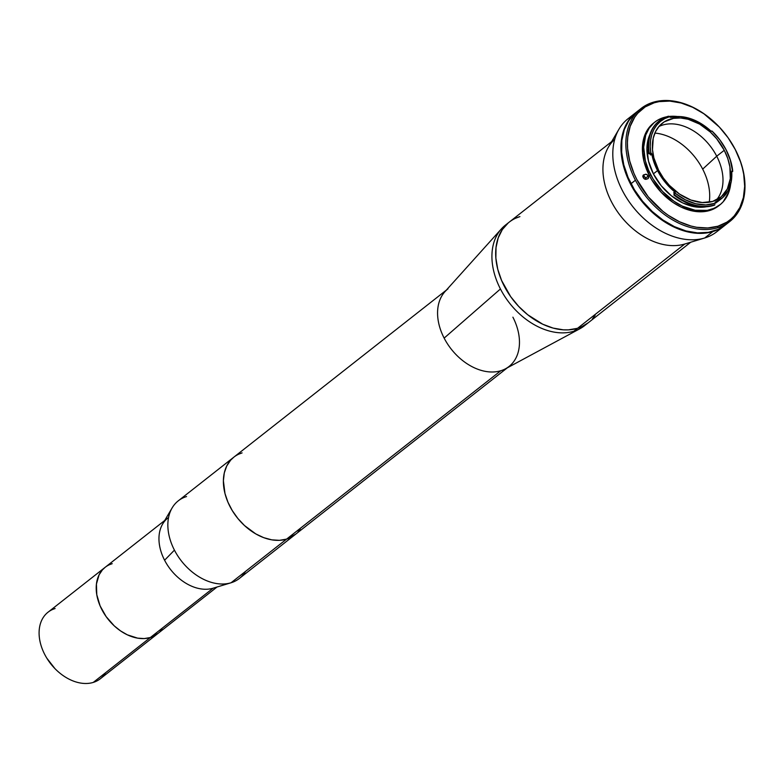 <?xml version="1.0" encoding="UTF-8"?>
<svg xmlns="http://www.w3.org/2000/svg" width="784" height="784" viewBox="0 0 784 784"><rect width="100%" height="100%" fill="white"/><g stroke="black" fill="none" stroke-linecap="round" stroke-linejoin="round"><path stroke-width="1.18" d="M158.084 633.335L150.352 637.529L93.247 682.423L150.352 637.529A42.316 29.753 51.8 0 0 157.437 633.864A42.316 29.753 -128.2 0 1 150.352 637.529A42.316 29.753 -128.2 0 1 104.635 614.391A42.316 29.753 -128.2 0 1 105.134 567.322L48.03 612.216A42.316 29.753 51.8 0 0 44.727 654.454A42.316 29.753 -128.2 0 1 55.115 608.541M105.566 672.731A42.316 29.753 -128.2 0 1 93.247 682.423A42.316 29.753 -128.2 0 1 55.007 668.683A42.316 29.753 -128.2 0 1 47.109 658.629A42.316 29.753 -128.2 0 1 44.727 654.454A42.316 29.753 51.8 0 0 93.247 682.423A42.316 29.753 51.8 0 0 100.332 678.748L217.041 587.01M295.607 534.218L286.591 539.118L231.055 582.767L286.591 539.118A49.392 34.721 51.8 0 0 294.862 534.835A49.392 34.721 -128.2 0 1 286.591 539.118A49.392 34.721 -128.2 0 1 233.22 512.109A49.392 34.721 -128.2 0 1 233.818 457.18L178.282 500.829A49.392 34.721 51.8 0 0 174.43 550.133L164.591 560.227L174.43 550.133A49.392 34.721 -128.2 0 1 172.137 507.905L162.631 524.045A42.316 29.753 51.8 0 0 164.591 560.227A42.316 29.753 51.8 0 0 213.072 588.206A42.316 29.753 51.8 0 0 213.111 588.196L150.352 637.529L144.246 638.568L137.631 638.147L127.341 634.834L120.618 630.953L114.297 625.916L106.124 616.596L100.107 605.895L96.785 594.742L96.432 584.09L99.078 574.858L102.4 569.899L105.164 567.302A42.316 29.753 -128.2 0 1 112.22 563.657L109.427 564.715M47.158 658.707A41.189 28.959 51.8 0 0 47.197 658.776A41.189 28.959 51.8 0 0 54.89 668.556A41.189 28.959 51.8 0 0 54.949 668.625L46.834 658.188M161.984 628.935L160.171 631.287M709.246 202.223A52.753 37.083 51.8 0 0 702.68 169.119L716.723 156.202A47.148 33.144 -128.2 0 1 717.115 199.165A47.148 33.144 -128.2 0 1 716.507 199.91A47.148 33.144 51.8 0 0 716.723 156.202L724.259 150.283A47.148 33.144 -128.2 0 1 720.574 197.343A47.148 33.144 -128.2 0 1 658.629 170.265L663.411 178.105L669.262 185.259L679.552 194.109L690.871 200.038L702.248 202.556L712.685 201.429L721.29 196.755L727.336 188.934L730.286 178.654L729.884 166.786L727.768 158.505L724.259 150.283L716.674 138.768L710.373 132.065L699.632 124.107L688.185 119.276L680.649 117.992L673.525 118.345L664.215 121.863L659.266 126.077L655.551 131.614L653.229 138.239L652.494 149.685L653.876 157.888L658.629 170.265A47.148 33.144 -128.2 0 1 662.313 123.215A47.148 33.144 -128.2 0 1 724.259 150.283L716.723 156.202A47.148 33.144 51.8 0 0 658.854 126.557A47.148 33.144 -128.2 0 1 659.716 126.146A47.148 33.144 -128.2 0 1 716.723 156.202L702.68 169.119A52.753 37.083 51.8 0 0 654.885 133.064M711.519 131.349L711.95 131.016A50.852 35.75 -128.2 0 1 713.901 132.937A50.852 35.75 51.8 0 0 713.852 132.898A50.852 35.75 51.8 0 0 711.95 131.016L719.869 139.895L726.053 149.734L730.325 160.161L732.452 170.589L731.697 171.333A48.716 34.251 -128.2 0 1 721.554 198.577A48.716 34.251 -128.2 0 1 715.302 202.135L715.047 203.281L715.145 202.223M723.299 144.893A50.852 35.75 -128.2 0 1 726.209 149.989A50.852 35.75 51.8 0 0 723.348 144.971A50.852 35.75 51.8 0 0 723.299 144.893M674.936 193.668L674.122 194.236A1.127 0.794 51.8 0 0 674.044 193.325L675.171 192.433A1.127 0.794 -128.2 0 1 675.279 193.285L674.122 194.236M674.514 193.962L675.279 193.285A49.725 34.957 -128.2 0 0 715.047 203.281L705.825 204.928L695.692 203.732L685.285 199.763L675.279 193.285L675.171 192.433L674.044 193.325A1.127 0.794 51.8 0 0 673.642 192.825L674.779 191.943A48.716 34.251 -128.2 0 1 657.541 170.598A48.716 34.251 -128.2 0 1 651.827 154.134L650.7 155.026L651.69 153.762A1.127 0.794 -128.2 0 1 651.827 154.134L650.7 155.026M653.395 173.852A48.716 34.251 51.8 0 0 706.315 206.77L694.604 206.77L682.756 202.948L671.3 195.735L661.226 185.759L653.395 173.852L657.541 170.598L653.395 173.852L648.486 161.073L646.918 148.49L647.809 140.767L649.769 134.848A48.716 34.251 51.8 0 0 653.395 173.852M641.028 108.535L636.628 111.985A71.834 50.499 51.8 0 0 631.032 183.691A71.834 50.499 51.8 0 0 725.425 224.939L729.816 221.49A71.834 50.499 -128.2 0 1 717.781 227.713A71.834 50.499 -128.2 0 1 635.422 180.242L631.032 183.691L635.422 180.242A71.834 50.499 51.8 0 0 717.781 227.713L717.909 226.243A70.717 49.715 -128.2 0 1 636.833 179.507A70.717 49.715 -128.2 0 1 654.189 102.792L653.052 102.302A71.834 50.499 51.8 0 0 635.422 180.242A71.834 50.499 -128.2 0 1 641.028 108.535A71.834 50.499 -128.2 0 1 653.052 102.302L654.189 102.792L659.168 101.616L669.85 101.097L681.149 103.018L692.644 107.29L703.885 113.768L719.33 127.047L728.101 137.778L735.265 149.528L740.537 161.857L742.389 168.09L743.712 174.293L744.673 186.347L743.379 197.568L739.88 207.515L734.314 215.806L730.825 219.236L726.895 222.137L717.909 226.243L707.687 227.977L696.643 227.282L690.939 226.017L679.454 221.745L668.213 215.267L662.823 211.268L648.201 196.774L636.833 179.507L633.942 173.382L629.699 160.945L627.621 148.637L627.425 142.688L627.788 136.945L630.199 126.312L634.746 117.149L637.774 113.229L645.203 106.898L654.189 102.792A70.717 49.715 -128.2 0 1 718.085 125.754A70.717 49.715 -128.2 0 1 731.286 142.541A70.717 49.715 -128.2 0 1 717.909 226.243L717.781 227.713A71.834 50.499 51.8 0 0 735.421 149.783A71.834 50.499 -128.2 0 1 729.816 221.49M646.065 179.291A2.577 1.813 51.8 0 0 645.722 178.007L648.241 176.037A2.577 1.813 -128.2 0 1 648.035 178.605A2.577 1.813 -128.2 0 1 647.604 178.83L648.584 177.38L647.29 174.871L645.653 174.264L643.272 175.136L642.929 176.655L644.183 178.713L645.82 179.32L647.604 178.83M654.15 122.647L650.112 126.332L645.967 132.506L642.674 143.991L642.557 152.694L644.105 161.857L649.407 175.675A52.646 37.005 51.8 0 0 718.585 205.908L719.839 204.918A52.646 37.005 -128.2 0 1 650.661 174.685L649.407 175.675L651.906 180.124L661.275 192.413L672.77 202.292L681.139 207.113L693.938 211.239L702.16 211.758L709.765 210.465L718.605 205.878M730.659 184.201A52.646 37.005 -128.2 0 1 719.839 204.918M654.767 122.147L653.513 123.127A52.646 37.005 51.8 0 0 649.407 175.675L650.661 174.685A52.646 37.005 -128.2 0 1 654.767 122.147A52.646 37.005 -128.2 0 1 666.518 116.845M669.095 116.453A52.646 37.005 -128.2 0 1 677.454 116.522L669.095 116.453M642.89 176.204L645.271 174.322A2.577 1.813 -128.2 0 1 648.241 176.037L645.722 178.007A2.577 1.813 51.8 0 0 642.89 176.263M646.192 179.262A2.577 1.813 -128.2 0 1 643.409 177.85A2.577 1.813 -128.2 0 1 643.439 174.979A2.577 1.813 -128.2 0 1 643.87 174.754L643.115 175.342M735.421 149.783A71.834 50.499 51.8 0 0 731.374 142.688A71.834 50.499 51.8 0 0 731.335 142.619A71.834 50.499 -128.2 0 1 735.421 149.783M718.017 125.685A71.834 50.499 51.8 0 0 717.968 125.626A71.834 50.499 51.8 0 0 653.052 102.302A71.834 50.499 -128.2 0 1 718.017 125.685M730.668 184.054L728.885 191.972L723.24 201.713L720.633 204.261L714.498 208.172L707.315 210.357L695.192 210.259L682.394 206.133L674.024 201.312L662.529 191.423L653.16 179.144L648.515 170.128L645.359 160.867L643.664 147.284L645.722 135.093L649.113 128.262L653.974 122.794L656.894 120.638L660.108 118.894L667.292 116.708M715.439 203.223L718.144 201.223M646.065 179.35L645.144 177.184L642.762 176.302M673.642 192.825L674.779 191.943A1.127 0.794 -128.2 0 1 675.171 192.433L665.087 182.153L661.01 176.547L655.62 166.531L651.827 154.134A1.127 0.794 51.8 0 0 651.69 153.762L650.838 153.017L650.23 146.588L650.534 140.454L651.729 134.75L653.807 129.615L656.708 125.146L660.373 121.461L664.714 118.619L669.654 116.689L670.869 117.375A48.716 34.251 -128.2 0 1 710.902 131.026L712.107 131.173A49.725 34.957 -128.2 0 1 713.969 133.015A49.725 34.957 -128.2 0 1 723.25 144.824A49.725 34.957 -128.2 0 1 732.452 170.589L732.746 171.314A50.852 35.75 51.8 0 0 726.209 149.989A50.852 35.75 -128.2 0 1 732.746 171.314L732.246 171.706A50.852 35.75 51.8 0 0 732.129 170.608M636.677 111.955L628.915 120.344L624.289 129.654L621.849 140.454L621.673 152.331L623.79 164.836L628.092 177.468L634.442 189.767L642.576 201.233L652.19 211.455L662.911 220.01L674.328 226.596L686 230.947L697.486 232.887L708.334 232.358L718.134 229.379L725.455 224.91M669.546 116.649L668.527 116.208A50.852 35.75 51.8 0 0 649.289 153.35L650.838 153.017A1.127 0.794 -128.2 0 1 651.69 153.762L650.563 154.644A1.127 0.794 51.8 0 0 649.622 153.889L650.838 153.017A49.725 34.957 -128.2 0 1 669.654 116.689A1.127 0.794 -128.2 0 0 670.869 117.375L680.463 116.6L690.802 118.747L701.17 123.666L710.902 131.026M731.697 171.333L731.227 181.653L728.169 190.59L722.75 197.568L715.302 202.135M674.289 194.52A50.852 35.75 51.8 0 0 714.949 204.751A50.852 35.75 -128.2 0 1 674.289 194.52M659.148 120.991A50.852 35.75 51.8 0 0 658.893 121.187A50.852 35.75 51.8 0 0 648.789 153.742L650.7 153.047L649.289 153.35A50.852 35.75 -128.2 0 1 659.393 120.795A50.852 35.75 -128.2 0 1 668.527 116.208M673.789 194.912A50.852 35.75 51.8 0 0 714.44 205.143M172.137 507.905A49.392 34.721 -128.2 0 1 186.553 496.546M245.441 571.467A49.392 34.721 -128.2 0 1 231.055 582.767A49.392 34.721 -128.2 0 1 231.006 582.786A49.392 34.721 -128.2 0 1 174.43 550.133A49.392 34.721 51.8 0 0 231.055 582.767A49.392 34.721 51.8 0 0 239.326 578.484L507.375 367.784M512.893 317.177A49.392 34.721 -128.2 0 1 509.041 366.471A49.392 34.721 -128.2 0 1 500.77 370.754L286.591 539.118L279.457 540.333L271.734 539.843L263.738 537.667L255.76 533.894L244.51 525.564L237.905 518.538L232.309 510.649L227.948 502.201L224.979 493.508L223.391 480.759L224.293 472.928L226.743 465.98L230.623 460.188L233.838 457.16A49.392 34.721 -128.2 0 1 242.089 452.897L238.826 454.132M300.164 529.092L298.047 531.826M164.738 520.468L105.134 567.322A42.316 29.753 51.8 0 0 104.635 614.391A42.316 29.753 51.8 0 0 150.352 637.529L213.111 588.196A42.316 29.753 -128.2 0 1 164.591 560.227A42.316 29.753 -128.2 0 1 167.894 517.989M720.604 228.242A71.834 50.499 -128.2 0 1 704.728 237.973A71.834 50.499 51.8 0 0 716.762 231.75L724.916 225.331A71.834 50.499 -128.2 0 1 712.891 231.564L704.728 237.973A71.834 50.499 -128.2 0 1 704.659 238.003A71.834 50.499 -128.2 0 1 632.659 206.486A71.834 50.499 -128.2 0 1 619.037 129.076A71.834 50.499 -128.2 0 1 632.286 115.885M636.383 112.181L631.492 116.757L625.838 125.185L622.28 135.289L620.967 146.686L621.173 152.733L623.28 165.228L627.592 177.87L633.942 190.159L646.722 206.927L656.933 216.355L668.056 223.969L679.659 229.457L691.292 232.613L702.513 233.328L712.891 231.564A71.834 50.499 -128.2 0 1 635.275 192.286A71.834 50.499 -128.2 0 1 636.128 112.377L627.974 118.796A71.834 50.499 51.8 0 0 627.112 198.695A71.834 50.499 51.8 0 0 704.728 237.973L712.891 231.564L717.634 229.771L725.171 225.135A71.834 50.499 -128.2 0 1 724.916 225.331M508.218 222.95L502.319 229.594L498.203 237.885L496.027 247.509L495.87 258.093L497.752 269.226L501.593 280.476L510.678 296.656L518.626 306.358L527.72 314.756L542.763 324.233L553.161 328.104L563.392 329.839L568.312 329.878L577.553 328.3A63.984 44.982 -128.2 0 1 508.424 293.324A63.984 44.982 -128.2 0 1 509.188 222.156A63.984 44.982 51.8 0 0 508.424 293.324A63.984 44.982 51.8 0 0 577.553 328.3A63.984 44.982 51.8 0 0 588.274 322.753A63.984 44.982 -128.2 0 1 577.553 328.3L684.795 244.01L577.553 328.3L581.787 326.703L588.304 322.734M619.037 129.076L608.482 147.02A63.984 44.982 51.8 0 0 620.605 215.953A63.984 44.982 51.8 0 0 684.736 244.03A63.984 44.982 51.8 0 0 684.795 244.01A63.984 44.982 -128.2 0 1 616.528 210.337A63.984 44.982 -128.2 0 1 614.734 139.287M592.4 318.863L595.144 315.315M586.334 324.164A63.984 44.982 -128.2 0 1 579.925 328.721A63.984 44.982 -128.2 0 1 573.79 331.26L577.553 328.3L573.79 331.26A63.984 44.982 -128.2 0 1 500.437 288.973A63.984 44.982 -128.2 0 1 501.427 228.859L444.91 291.707A49.392 34.721 51.8 0 0 444.146 338.11L500.437 288.973A63.984 44.982 51.8 0 1 505.425 225.116L509.188 222.156A63.984 44.982 -128.2 0 1 519.91 216.609L515.686 218.207M684.795 244.01L704.591 238.022M446.341 290.129L233.818 457.18A49.392 34.721 51.8 0 0 233.22 512.109A49.392 34.721 51.8 0 0 286.591 539.118L500.77 370.754A49.392 34.721 -128.2 0 1 444.146 338.11L500.437 288.973A63.984 44.982 51.8 0 0 573.79 331.26A63.984 44.982 51.8 0 0 584.501 325.713L690.743 242.207M501.427 228.859A63.984 44.982 -128.2 0 1 507.366 223.705M579.925 328.721L505.504 368.794A49.392 34.721 51.8 0 1 500.77 370.754A49.392 34.721 51.8 0 1 444.146 338.11A49.392 34.721 -128.2 0 1 447.997 288.816M721.554 198.577L717.409 201.831M659.393 120.795L658.893 121.187M231.006 582.786L213.072 588.206M509.188 222.156L611.667 141.61M704.659 238.003L684.736 244.03"/></g></svg>
